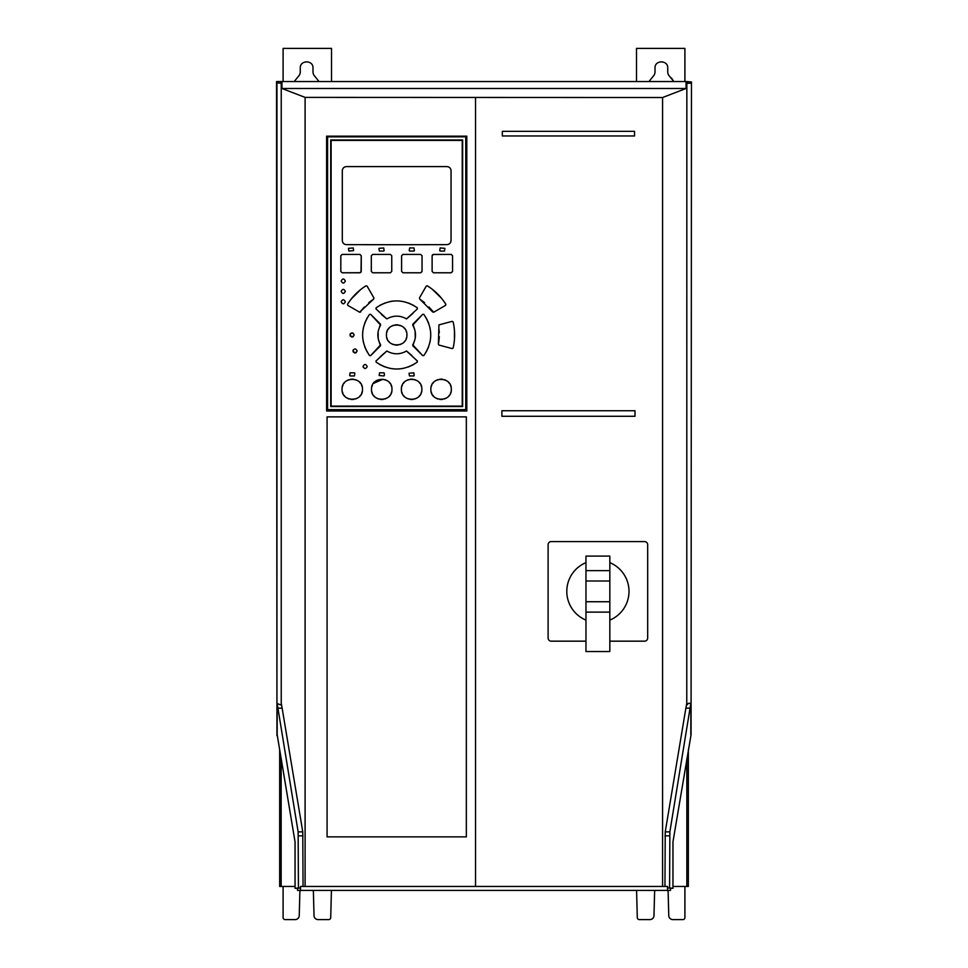 <?xml version="1.0" encoding="UTF-8"?>
<svg xmlns="http://www.w3.org/2000/svg" width="968" height="968" viewBox="0 0 968 968"><rect width="100%" height="100%" fill="white"/><g stroke="black" fill="none" stroke-linecap="round" stroke-linejoin="round"><path stroke-width="1.45" d="M294.236 81.542L298.241 76.52L294.236 81.542M671.453 77.972L673.764 81.542L669.771 76.52A6.595 6.595 0 0 1 667.726 71.741L667.739 68.062C668.15 59.847 654.598 59.847 655.009 68.062L655.021 71.741A6.595 6.595 0 0 1 652.976 76.52L648.984 81.542L652.976 76.52M688.345 749.655L688.345 886.458L686.844 886.458L686.844 758.61M691.067 734.688L691.455 81.941L691.067 734.688L672.966 841.857L672.966 888.321L667.545 887.971L669.59 887.971L669.868 831.875L690.837 703.312L690.837 734.688M690.499 708.153L685.876 708.153L686.772 703.312M686.058 88.487L686.058 81.542L281.954 81.542L281.954 88.487L686.058 88.487L662.584 97.514L662.584 886.458L667.545 886.458L667.545 887.971M691.455 81.941L686.058 81.542M686.844 81.542L686.772 705.115L688.454 703.312L690.837 703.312M672.966 886.458L686.844 886.458M685.876 708.153L665.234 831.875L664.955 886.458M687.159 81.953L686.844 82.982M691.067 83.248L686.772 83.248M281.954 81.542L276.546 81.542L276.945 82.897L281.24 83.248L280.853 81.953M281.954 88.487L305.101 97.393L662.584 97.514M475.542 97.514L475.542 886.458L662.584 886.458M502.331 131.345L634.536 131.345L634.536 135.968L502.331 135.968L502.331 131.345M634.996 416.276L501.884 416.276L501.884 410.747L634.996 410.747L634.996 416.276M281.24 83.248L281.24 705.115L277.175 703.555L298.144 831.875L298.422 887.971L295.046 888.321L297.515 888.321L297.515 890.403L300.503 890.403L300.503 886.458L475.542 886.458M300.503 890.403L667.509 890.403L667.509 886.458M667.509 890.403L670.497 890.403L670.497 888.321M672.966 888.321L669.59 887.971M279.667 749.655L279.667 886.458L295.046 886.458M281.156 81.542L281.156 82.982M281.24 703.312L282.136 708.153L277.501 708.153M298.144 831.875L302.778 831.875L303.044 886.458M302.778 831.875L282.136 708.153M281.156 758.61L281.156 886.458M305.101 886.458L305.101 97.393M300.503 886.458L300.455 887.971L297.515 888.321M298.422 887.971L300.455 887.971M295.046 888.321L295.046 841.857L277.175 734.7L277.175 703.555M276.945 82.897L276.945 735.595L276.546 81.542M283.104 886.458L283.104 917.567A2.033 2.033 0 0 0 285.124 919.6L295.143 919.6A4.102 4.102 0 0 0 299.245 915.607L299.85 892.678A6.788 6.788 0 0 1 300.237 890.403M331.528 81.542L331.528 48.4L283.104 48.4L283.104 81.542M319.029 81.542L315.024 76.52A6.595 6.595 0 0 1 312.991 71.741L312.991 68.062C313.402 59.847 299.862 59.847 300.274 68.062L300.274 71.741A6.595 6.595 0 0 1 298.241 76.52M684.908 81.542L684.908 48.4L636.496 48.4L636.496 81.542M327.075 416.869L466.346 416.869L466.346 836.872L327.075 836.872L327.075 416.869L466.346 416.869M326.615 136.173L466.806 136.173L466.806 410.989L326.615 410.989L326.615 136.173L331.189 136.198M466.346 836.872L327.075 836.872M336.162 136.21L337.287 136.21M341.208 136.222L342.055 136.222M366.969 136.234L371.022 136.234M376.455 136.234L381.525 136.234M386.583 136.234L391.641 136.234M401.768 136.234L406.838 136.234M411.896 136.234L416.966 136.234M422.242 136.234L426.489 136.234M446.284 136.222L447.857 136.222M451.257 136.222L452.31 136.222M456.231 136.21L457.283 136.21M462.232 136.198L466.806 136.173M456.872 410.952L455.831 410.952M452.068 410.952L431.813 410.94M426.005 410.928L419.725 410.928M412.864 410.928L405.217 410.928M391.641 410.928L386.583 410.928M381.513 410.928L376.455 410.928M371.18 410.928L366.933 410.928M347.137 410.94L345.552 410.94M342.164 410.952L341.111 410.952M337.191 410.952L336.138 410.952M331.177 410.964L326.615 410.989M465.753 136.851L327.595 136.851L327.595 409.646L465.753 409.646L465.753 136.851M462.644 406.536L462.644 139.961L330.705 139.961L330.705 406.536L462.644 406.536M462.232 140.384L331.129 140.384L331.129 406.124L462.232 406.124L462.232 140.384M396.711 244.722L446.913 244.638C449.442 244.372 450.822 242.992 451.052 240.5L451.052 170.731C450.81 168.226 449.43 166.847 446.901 166.593L346.447 166.593C343.918 166.847 342.539 168.226 342.309 170.731L342.309 240.5C342.539 243.004 343.918 244.384 346.435 244.638L396.711 244.722M346.375 166.605L446.901 166.593M440.137 251.051L444.494 251.051L444.905 248.352L440.137 247.941L439.726 250.639M414.413 250.639L414.001 247.941L409.646 247.941L409.222 250.639M414.001 251.051L409.646 251.051M383.715 251.051L379.359 251.051L378.936 248.352L383.715 247.941L384.127 250.639M353.635 250.639L353.211 247.941L348.444 248.352L348.855 251.051L353.635 250.639M354.155 334.964C352.763 332.29 351.384 332.29 350.005 334.964C351.384 337.638 352.763 337.638 354.155 334.964M345.334 301.774C343.955 299.1 342.563 299.1 341.184 301.774C342.563 304.448 343.942 304.448 345.334 301.774M357.107 350.948C355.728 348.274 354.349 348.274 352.969 350.948C354.349 353.623 355.728 353.623 357.107 350.948M367.211 366.509C365.831 363.835 364.452 363.835 363.06 366.509C364.452 369.183 365.831 369.183 367.211 366.509C365.831 363.835 364.452 363.835 363.06 366.509L363.133 367.029M354.881 373.237L354.457 375.935L350.101 375.935M354.457 372.825L350.101 372.825L349.69 375.524M384.332 375.524L384.332 373.237M383.921 375.935L379.154 375.524L379.565 372.825L383.921 372.825M413.796 375.935L409.44 375.935L409.016 373.237L413.796 372.825L414.207 375.524M345.334 281.035C343.955 278.361 342.563 278.361 341.184 281.035C342.563 283.709 343.942 283.709 345.334 281.035M345.334 291.404C343.955 288.73 342.563 288.73 341.184 291.404C342.563 294.078 343.942 294.078 345.334 291.404M380.424 356.575L386.825 351.009C393.395 354.699 399.966 354.699 406.524 351.009L411.884 355.522M417.123 360.761L417.256 362.129C403.535 371.301 389.814 371.301 376.104 362.129L376.02 360.967L386.825 351.009M417.341 360.967L417.256 362.129L417.341 360.967L406.524 351.009M413.675 364.5L408.46 366.945M403.366 368.385L399.276 368.941M394.327 368.965L389.753 368.336M384.756 366.896L379.553 364.428M376.104 362.129L376.02 360.967L376.104 362.129M414.655 329.386L412.84 324.159L422.677 314.334L423.851 314.394C433.023 328.116 433.023 341.837 423.851 355.546L422.677 355.607L412.84 345.782L413.88 342.624M415.236 338.147L415.151 331.298M423.851 355.546L422.677 355.607L412.731 344.814C416.421 338.231 416.421 331.673 412.731 325.139L422.677 314.334L423.851 314.394M426.198 317.928L428.655 323.167M429.961 327.608L430.651 332.218M430.651 337.735L429.949 342.382M428.642 346.786L426.174 352.037M412.937 313.366L406.524 318.92C399.953 315.229 393.395 315.229 386.825 318.92L381.465 314.418M376.225 309.179L376.104 307.8C389.826 298.64 403.547 298.64 417.256 307.8L417.341 308.961L406.524 318.92M379.734 305.404L384.901 302.996M389.959 301.556L391.641 301.266M392.161 301.193L394.061 300.988M399.01 300.975L403.765 301.641M408.629 303.057L413.796 305.501M417.256 307.8L417.341 308.961L417.256 307.8M424.529 302.621L419.689 299.015L419.434 297.95L426.271 286.104L427.36 285.826C434.922 290.569 441.081 296.728 445.849 304.303L445.365 305.489M445.57 305.368L445.849 304.303L445.57 305.368L433.688 312.228L428.933 307.013M440.259 308.429L433.688 312.228L432.635 311.962L419.689 299.015L419.434 297.95L426.271 286.104L427.36 285.826M432.394 289.347L441.577 298.35M453.133 348.044L452.165 348.589L453.133 348.044C455.117 339.332 455.117 330.608 453.133 321.884L452.165 321.34L453.133 321.884L452.165 321.34L438.94 324.885L452.165 321.34M454.452 330.487L454.452 339.441M438.94 345.056L438.383 344.112L438.94 345.056L452.165 348.589L438.94 345.056L438.383 344.112L438.94 324.885M438.649 342.817L439.339 336.755M439.315 332.702L438.794 327.983M386.474 335.581L386.474 334.335M386.764 332.447L387.345 330.802M388.301 329.12L389.245 327.958M391.096 326.41L393.383 325.296M395.307 324.837L398.017 324.837M399.978 325.296L402.264 326.41M404.116 327.958L405.035 329.096M406.028 330.826L406.584 332.46M406.887 334.359L406.875 335.594M406.584 337.481L406.028 339.102M405.06 340.821L404.104 341.982M402.277 343.519L399.978 344.632M398.029 345.092L395.331 345.092M393.383 344.644L391.096 343.531M389.245 341.982L388.313 340.833M387.333 339.102L386.764 337.481M431.171 386.825L431.788 385.07M432.575 383.667L433.785 382.166M435.467 380.787L437.717 379.674M439.75 379.19L442.352 379.178M444.542 379.71L446.55 380.69M448.523 382.312L449.479 383.485M450.386 385.082L451.027 386.946M451.282 388.676L451.282 389.959M451.027 391.701L450.386 393.54M449.467 395.162L448.523 396.323M446.563 397.945L444.53 398.937M442.497 399.433L439.883 399.469M437.766 398.985L435.455 397.848M433.773 396.456L432.575 394.98M431.788 393.565L431.184 391.858M430.869 389.499L430.869 389.317C430.24 376.104 451.971 376.189 451.306 389.317C451.935 402.519 430.203 402.47 430.869 389.317M401.417 389.874L401.417 388.725M401.72 386.789L402.277 385.179M403.196 383.522L404.213 382.275M406.003 380.775L408.302 379.65M410.359 379.178L413.07 379.202M414.945 379.662L417.147 380.726M419.059 382.312L419.955 383.401M420.959 385.179L421.54 386.861M421.818 388.688L421.818 389.959M421.54 391.798L420.971 393.444M419.979 395.198L419.059 396.323M417.184 397.896L414.957 398.973M413.046 399.433L410.323 399.457M408.314 398.985L406.015 397.872M404.213 396.36L403.22 395.138M402.264 393.456L401.72 391.858M371.531 389.947L371.531 388.676M371.821 386.837L372.39 385.204M373.382 383.437L383.026 379.178M385.034 379.65L387.345 380.775M389.136 382.275L390.152 383.522M391.072 385.167L391.641 386.776M391.955 389.317C392.572 402.543 370.853 402.458 371.518 389.317C370.901 376.104 392.609 376.165 391.955 389.317L391.943 389.91M391.641 391.846L391.084 393.456M390.128 395.15L389.124 396.384M387.333 397.872L385.034 398.985M383.001 399.457L380.291 399.433M378.403 398.985L376.213 397.921M374.301 396.323L373.406 395.234M372.39 393.456L371.821 391.786M342.067 389.959L342.067 388.676M342.333 386.934L342.962 385.095M343.882 383.473L344.826 382.312M346.786 380.702L348.819 379.698M350.852 379.202L353.465 379.178M355.595 379.662L357.906 380.799M359.588 382.179L360.774 383.655M361.56 385.07L362.165 386.776M362.492 389.148L362.492 389.317C363.121 402.531 341.389 402.458 342.055 389.317C341.414 376.116 363.145 376.165 362.492 389.317M362.177 391.81L361.56 393.577M360.786 394.968L359.564 396.469M357.882 397.86L355.631 398.961M353.61 399.445L350.997 399.457M348.807 398.937L346.798 397.945M344.826 396.323L343.882 395.15M342.974 393.565L342.333 391.701M364.404 307.025L359.673 312.228L347.778 305.368L347.512 304.303C352.255 296.74 358.414 290.582 365.989 285.826L367.078 286.104L373.926 297.95L373.672 299.015L368.748 302.681M365.989 285.826L367.078 286.104L373.926 297.95L373.672 299.015L359.673 312.228L347.778 305.368L347.512 304.303M373.926 297.95L373.672 299.015L373.926 297.95M351.36 298.858L360.532 289.686M401.599 255.794L401.599 271.415L401.599 255.794L402.942 254.427L420.705 254.427M422.048 271.439L422.048 255.77L422.048 271.439L420.705 272.782M420.681 272.782L402.906 272.782M391.75 271.415L391.75 255.794L391.75 271.415L390.382 272.782L372.656 272.782L390.455 272.782M371.313 255.77L371.313 271.439L371.313 255.77L372.668 254.427L390.382 254.427L391.75 255.794M360.326 272.71L342.176 272.782L359.927 272.782L361.245 271.391L361.245 255.818L361.004 272.189M342.176 272.782L340.809 271.464L340.809 255.746L340.809 271.464L342.152 272.782M361.245 255.818L359.927 254.427L342.176 254.427L340.809 255.746L342.152 254.427M432.345 255.02L432.115 255.818L433.434 254.427L451.197 254.427L452.552 255.746L452.552 271.464L452.552 255.746L451.185 254.427L433.035 254.499M452.552 271.464L451.185 272.782L452.552 271.464M432.115 255.818L432.115 271.391L432.115 255.818M378.694 340.554L380.509 345.782L370.684 355.607L369.51 355.534C360.338 341.813 360.338 328.104 369.51 314.394L370.684 314.334L380.509 324.159L379.468 327.317M369.51 314.394L370.684 314.334L380.63 325.127C376.939 331.697 376.939 338.255 380.618 344.802L370.684 355.607L369.51 355.534M367.162 352.001L364.706 346.762M363.399 342.333L362.71 337.723M362.71 332.193L363.411 327.559M364.706 323.143L367.174 317.891M378.113 331.794L378.21 338.643M450.882 241.673L450.483 242.593M449.152 243.972L448.196 244.432M420.729 244.698L420.064 244.71M406.729 244.722L386.534 244.722M375.971 244.71L368.614 244.698M345.225 244.456L344.33 244.057M342.914 242.666L342.49 241.722M342.478 169.557L342.878 168.638M344.209 167.258L345.165 166.798M448.111 166.774L449.019 167.174M450.435 168.565L450.87 169.521M353.139 336.755L350.247 335.956M350.101 334.347L350.404 333.742M350.876 333.27L353.042 333.125M356.042 352.763L353.175 351.868M353.054 350.331L353.356 349.726M412.731 325.139L412.84 324.159M386.825 318.92L376.02 308.961L376.104 307.8M406.899 334.964C407.504 348.19 385.809 348.117 386.45 334.964C385.845 321.751 407.552 321.824 406.899 334.964M421.842 389.317C422.447 402.531 400.752 402.47 401.393 389.317C400.788 376.092 422.496 376.177 421.842 389.317M360.713 311.962L359.673 312.228M422.048 255.77L420.681 254.427L402.942 254.427M401.599 271.415L402.966 272.782M372.68 272.782L371.313 271.439M432.115 271.391L433.434 272.782L451.185 272.782M380.618 344.802L380.509 345.782M667.763 890.403A6.788 6.788 0 0 1 668.162 892.678L668.767 915.607A4.102 4.102 0 0 0 672.869 919.6L682.876 919.6A2.033 2.033 0 0 0 684.908 917.567L684.908 886.458M654.985 890.403A6.788 6.788 0 0 0 654.586 892.678L653.981 915.607A4.102 4.102 0 0 1 649.879 919.6L639.328 919.6A2.033 2.033 0 0 1 637.295 917.628L636.581 890.403M331.431 890.403L330.717 917.628A2.033 2.033 0 0 1 328.684 919.6L318.121 919.6A4.102 4.102 0 0 1 314.019 915.607L313.426 892.678A6.788 6.788 0 0 0 313.027 890.403M585.967 641.167L551.216 641.167A3.11 3.11 0 0 1 548.106 638.057L548.106 544.706A3.11 3.11 0 0 1 551.216 541.584L644.567 541.584A3.11 3.11 0 0 1 647.677 544.706L647.677 638.057A3.11 3.11 0 0 1 644.567 641.167L609.828 641.167M609.828 562.638A31.121 31.121 0 0 1 609.828 620.113M609.828 570.636L609.828 651.537L585.967 651.537L585.967 556.104L609.828 556.104L609.828 570.636L585.967 570.636M585.967 620.113A31.121 31.121 0 0 1 585.967 562.638M609.828 581.006L585.967 581.006M609.828 601.745L585.967 601.745M609.828 612.127L585.967 612.127M669.59 835.832L664.955 835.832M665.234 831.875L669.868 831.875M303.044 835.832L298.422 835.832"/></g></svg>
